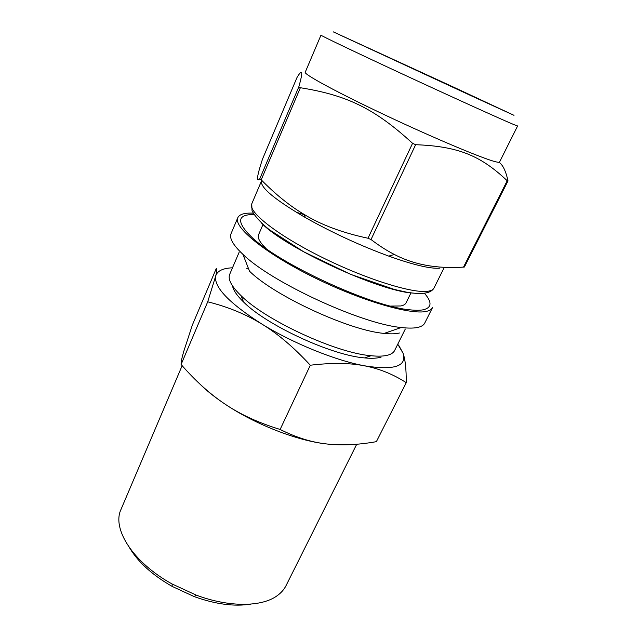 <?xml version="1.0" encoding="UTF-8"?>
<svg xmlns="http://www.w3.org/2000/svg" width="637" height="637" viewBox="0 0 637 637"><rect width="100%" height="100%" fill="white"/><g stroke="black" fill="none" stroke-linecap="round" stroke-linejoin="round"><path stroke-width="0.96" d="M463.513 267.102C436.886 268.91 413.843 264.689 394.375 254.466C387.049 250.771 379.262 245.794 371.021 239.536L415.635 144.703C459.261 146.351 481.054 156.129 507.219 180.741L463.513 267.102L464.405 267.007L508.007 180.9C505.842 171.098 502.856 164.887 499.05 162.284M300.369 87.731C346.496 95.152 374.245 108.155 412.561 143.317L368.011 238.246C342.188 232.736 320.825 224.75 303.921 214.279C289.915 205.998 275.678 194.516 261.202 179.833L300.369 87.731L298.833 86.831L259.808 178.734C256.042 182.66 256.942 176.13 262.484 159.154L297.041 77.427C302.631 68.223 303.22 71.36 298.833 86.831M439.872 268.153C430.747 268.997 413.7 264.984 388.729 256.106C359.937 245.492 332.164 232.656 305.41 217.607C274.34 199.381 259.721 187.119 261.568 180.812L251.742 203.888C247.682 211.619 276.848 234.886 321.661 257.133C366.394 279.412 413.946 294.047 428.406 291.165C431.345 290.647 433.2 289.628 433.964 288.083C430.907 293.482 421.686 294.82 406.302 292.112L394.502 289.493L350.756 274.396L303.69 251.782L269.172 229.615C260.7 222.632 254.991 216.365 252.053 210.839L251.742 203.888M371.021 239.536L368.011 238.246M261.202 179.833L259.808 178.734M415.635 144.703L412.561 143.317M508.007 180.9L507.219 180.741M424.417 293.259C432.101 302.018 431.854 307.504 423.685 309.701C420.141 310.482 415.189 310.482 408.835 309.693C370.997 306.301 278.68 263.646 251.575 237.036C236.239 221.947 237.044 214.438 253.996 214.51M399.463 332.992C395.816 333.963 390.72 334.107 384.183 333.398L401.278 327.506C408.795 328.389 414.576 328.286 418.628 327.203C421.75 326.359 423.78 324.997 424.72 323.118L432.491 307.655C431.615 309.399 429.649 310.625 426.583 311.334C411.104 315.379 360.032 300.489 312.026 276.45C263.949 252.475 233.11 226.732 237.8 217.695C239.456 214.255 244.584 212.742 253.168 213.164M401.278 327.506C361.72 324.082 271.155 282.239 242.912 254.33C233.086 245.062 229.137 238.166 231.056 233.636L237.8 217.695M384.183 333.398C349.713 330.691 273.902 295.656 249.497 271.163L242.912 254.33M405.291 329.042L394.645 350.477C393.666 352.452 391.651 353.933 388.602 354.92C384.461 356.226 378.593 356.497 370.997 355.725C336.232 353.041 265.621 320.411 241.049 295.672C231.43 286.316 227.656 279.173 229.718 274.268L239.138 252.268M246.567 268.257L248.382 268.304M381.141 357.094C377.2 358.344 371.674 358.607 364.547 357.906C331.917 355.47 266.569 325.268 243.565 302.002C236.98 295.632 233.301 290.257 232.529 285.894M410.984 292.861L406.056 302.854C405.307 304.375 403.563 305.41 400.816 305.959L390.608 306.078M266.147 248.565C259.8 242.394 257.276 237.776 258.582 234.719L263.009 224.487M472.033 95.948L373.306 50.323L472.033 95.948M495.49 161.734C483.236 158.772 434.585 138.396 386.07 115.52C337.499 92.644 303.538 74.163 305.227 72.244L320.984 35.131C320.037 35.266 355.223 52.115 404.567 75.007C453.863 97.883 502.482 119.899 513.995 124.645L517.602 125.983L499.551 162.037C499.344 162.467 497.991 162.363 495.49 161.734M376.371 441.672C357.779 444.944 341.05 445.693 326.184 443.909C311.366 442.253 296.014 437.436 280.129 429.457C258.988 422.984 240.858 414.695 225.737 404.583C210.505 394.542 195.623 381.173 181.099 364.483C181.019 362.087 181.903 357.739 183.735 351.457L192.358 325.045L216.214 268.623C217.106 268.599 216.938 271.067 215.696 276.02L207.718 301.803C227.759 306.787 245.763 314.176 261.727 323.97C277.676 333.645 293.872 347.396 310.315 365.224C331.654 362.692 349.673 362.883 364.38 365.789C379.222 368.616 393.18 374.245 406.255 382.678L376.371 441.672M310.315 365.224L280.129 429.457M406.255 382.678C406.31 369.094 405.243 359.284 403.062 353.24L399.057 345.891M207.718 301.803L181.099 364.483M326.184 443.909C297.184 440.677 255.564 424.513 225.737 404.583C215.266 397.631 206.547 390.688 199.588 383.753M397.775 344.179L403.062 353.24C407.107 366.363 394.215 370.543 364.38 365.789C335.524 360.51 292.948 343.279 261.727 323.97C229.129 303.101 213.785 287.12 215.696 276.02C217.225 270.932 222.823 268.193 232.489 267.803M356.728 444.244L286.069 585.578C284.182 589.352 281.331 592.649 277.517 595.46C262.356 607.037 229.408 607.634 196.116 595.077L172.109 583.986C132.751 562.367 111.706 528.583 121.046 509.329L182.134 365.67M250.779 604.115C234.392 606.766 215.545 604.258 194.221 596.606L172.173 586.422C152.53 575.147 138.404 562.407 129.805 548.218M452.859 86.799L514.003 115.321L472.781 96.49L333.262 31.85L452.859 86.799M412.537 293.052C378.935 291.085 285.129 247.745 261.847 223.428M296.157 212.169L304.112 214.669M388.729 256.106L394.375 254.466M305.41 217.607L303.921 214.279M364.547 357.906L370.997 355.725M243.565 302.002L241.049 295.672M444.347 267.293L433.964 288.083M194.221 596.606L196.116 595.077M172.173 586.422L172.109 583.986"/></g></svg>
